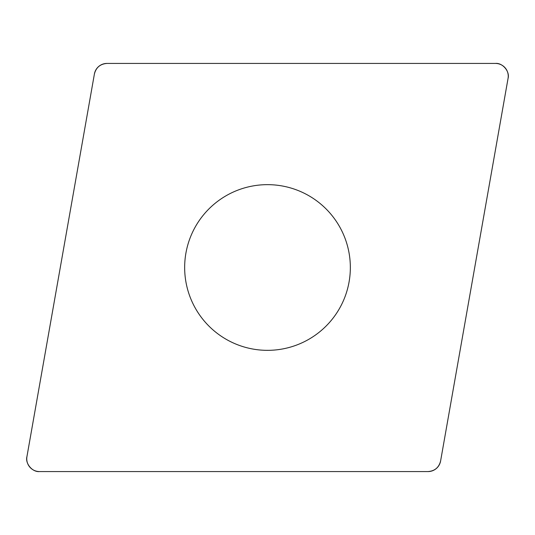 <?xml version="1.0" encoding="UTF-8"?>
<svg xmlns="http://www.w3.org/2000/svg" width="535" height="535" viewBox="0 0 535 535"><rect width="100%" height="100%" fill="white"/><g stroke="black" fill="none" stroke-linecap="round" stroke-linejoin="round"><path stroke-width="0.8" d="M495.497 63.431L106.967 63.431A12.753 12.753 0 0 0 94.407 73.97L26.944 456.596A12.753 12.753 0 0 0 39.503 471.569L428.033 471.569A12.753 12.753 0 0 0 440.593 461.03L508.056 78.404A12.753 12.753 0 0 0 495.497 63.431M204.036 320.753A82.851 82.851 0 0 0 345.349 295.835A82.851 82.851 0 0 0 253.115 185.912A82.851 82.851 0 0 0 204.036 320.753M427.96 471.569C434.734 471.081 438.947 467.543 440.606 460.956L508.049 78.471C510.062 71.563 502.586 62.648 495.43 63.431L107.04 63.431C100.266 63.919 96.053 67.457 94.394 74.044L26.951 456.529C24.938 463.437 32.414 472.351 39.57 471.569L427.96 471.569"/></g></svg>
